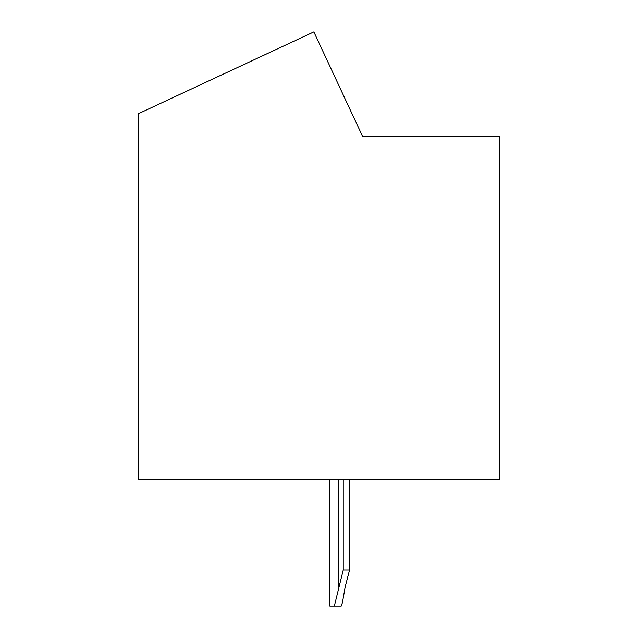 <?xml version="1.0" encoding="UTF-8"?>
<svg xmlns="http://www.w3.org/2000/svg" width="638" height="638" viewBox="0 0 638 638"><rect width="100%" height="100%" fill="white"/><g stroke="black" fill="none" stroke-linecap="round" stroke-linejoin="round"><path stroke-width="0.96" d="M499.57 136.628L362.695 136.628L313.864 31.9L138.43 113.7L138.43 479.704L499.57 479.704L499.57 136.628M342.47 602.503L341.226 606.1L334.336 606.1L343.244 569.989L349.568 569.989L345.182 586.864L342.47 602.503M334.336 606.1L329.83 606.1L329.83 479.704M343.244 479.704L343.244 569.989M349.568 479.704L349.568 569.989M338.866 479.704L338.866 586.864"/></g></svg>
